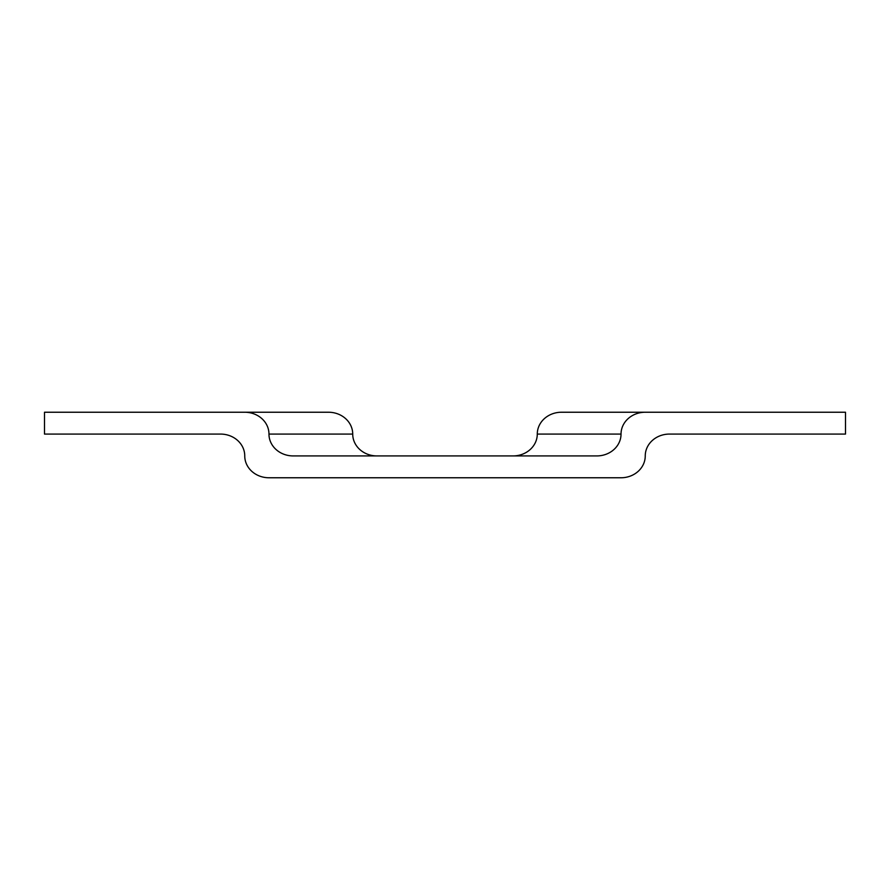<?xml version="1.0" encoding="UTF-8"?>
<svg xmlns="http://www.w3.org/2000/svg" width="890" height="890" viewBox="0 0 890 890"><rect width="100%" height="100%" fill="white"/><g stroke="black" fill="none" stroke-linecap="round" stroke-linejoin="round"><path stroke-width="1.33" d="M207.615 434.075L220.531 434.075A24.219 21.85 0 0 1 244.75 455.925A24.219 21.85 180 0 0 268.969 477.763L621.031 477.763A24.219 21.85 0 0 0 645.25 455.925A24.219 21.85 180 0 1 669.469 434.075L845.5 434.075L845.5 412.237L561.512 412.237A24.219 21.85 180 0 0 537.282 434.075A24.219 21.85 0 0 1 513.063 455.925M376.937 455.925A24.219 21.85 180 0 1 352.718 434.075A24.219 21.85 0 0 0 328.488 412.237L244.75 412.237A24.219 21.85 0 0 1 268.969 434.075A24.219 21.85 180 0 0 293.199 455.925L596.801 455.925A24.219 21.85 0 0 0 621.031 434.075A24.219 21.85 180 0 1 645.25 412.237M682.385 412.237L644.527 412.237M245.473 412.237L207.615 412.237M244.75 412.237L44.5 412.237L44.5 434.075L220.531 434.075M621.031 434.075L537.282 434.075M352.718 434.075L268.969 434.075"/></g></svg>
